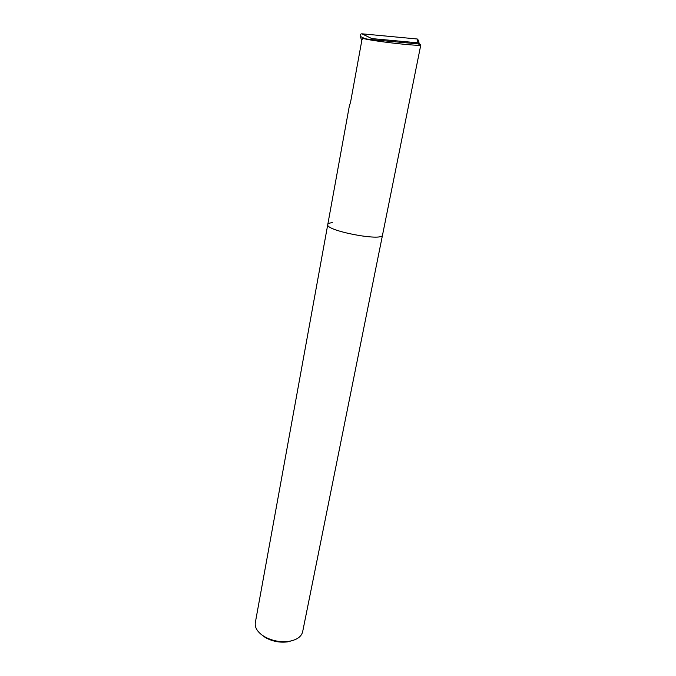 <?xml version="1.0" encoding="UTF-8"?>
<svg xmlns="http://www.w3.org/2000/svg" width="676" height="676" viewBox="0 0 676 676"><rect width="100%" height="100%" fill="white"/><g stroke="black" fill="none" stroke-linecap="round" stroke-linejoin="round"><path stroke-width="1.01" d="M332.339 222.666C329.525 222.953 328.004 223.57 327.775 224.508C324.835 230.617 382.802 241.771 382.523 235.054L382.531 235.028C382.802 241.771 324.835 230.617 327.775 224.508L349.222 106.656L350.633 101.831L361.905 39.96L362.691 38.27C369.214 40.822 422.297 46.864 420.81 44.903L418.233 43.915L369.62 39.478L362.691 38.27M327.767 224.542L255.317 622.664C254.615 627.725 257.624 632.373 264.333 636.581C272.031 640.856 280.261 642.437 289.015 641.338C296.832 639.918 301.378 636.733 302.645 631.773L420.81 44.903M260.936 634.215L265.322 637.527C272.318 641.414 279.796 642.851 287.756 641.845L293.173 640.366M419.289 44.185L418.022 42.833L371.859 38.6L370.296 39.538M418.022 42.833L417.278 38.997L361.871 33.8L371.859 38.6M364.998 38.676L360.266 36.386L361.787 40.585M360.266 36.386C359.953 34.814 360.485 33.952 361.871 33.8M417.278 38.997L418.537 40.416M287.756 641.845L289.015 641.338M265.322 637.527L264.333 636.581M419.196 43.788L418.554 40.526"/></g></svg>
